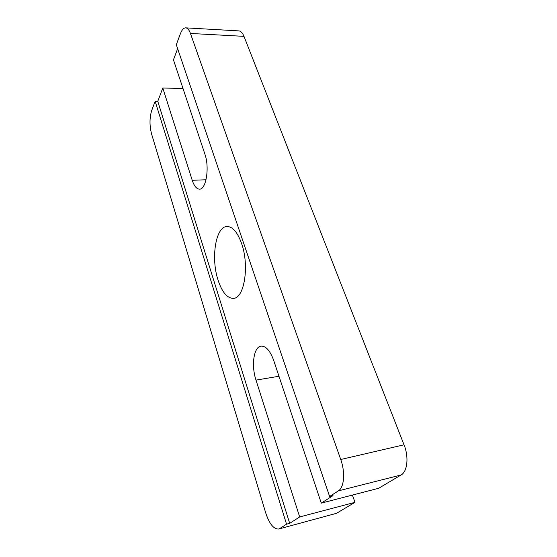 <?xml version="1.0" encoding="UTF-8"?>
<svg xmlns="http://www.w3.org/2000/svg" width="557" height="557" viewBox="0 0 557 557"><rect width="100%" height="100%" fill="white"/><g stroke="black" fill="none" stroke-linecap="round" stroke-linejoin="round"><path stroke-width="0.84" d="M218.086 280.206C210.762 258.448 215.545 226.629 226.929 226.504C232.582 226.483 237.463 232.137 241.578 243.465C249.606 265.675 244.314 298.475 233.425 298.357C227.228 298.35 222.118 292.3 218.086 280.206M182.981 88.431L162.79 88.027L157.777 101.304L289.689 523.343L299.673 516.952L256.004 380.118L278.973 376.254M299.673 516.952L354.99 502.337L352.428 495.069M321.285 503.124L333.002 495.626L329.612 496.489L338.35 490.877L401.061 474.989L378.676 488.273L321.285 503.124L273.71 360.47C270.131 350.687 265.926 345.911 261.08 346.134C253.727 346.781 251.096 365.503 256.004 380.118M177.655 48.696L173.443 59.836L204.927 154.226C209.717 167.532 206.083 189.756 199.503 189.157C196.593 189.046 194.17 186.094 192.235 180.287L206.027 179.772M162.79 88.027L192.235 180.287M329.612 496.489L176.304 44.713L180.461 33.587C181.937 29.765 183.685 27.85 185.704 27.85L238.772 30.893C240.84 31.074 242.573 32.898 243.98 36.351L404.034 444.799C408.97 456.921 407.459 471.577 401.061 474.989M338.35 490.877C344.191 487.528 345.424 472.287 340.738 459.497L190.445 33.455C189.143 29.89 187.563 28.024 185.704 27.85M157.777 101.304L155.152 101.27L151.72 110.453C149.506 117.729 149.45 125.534 151.546 133.854L265.703 512.886C269.379 523.9 273.703 529.282 278.681 529.025L336.491 513.317L278.681 529.025M289.689 523.343L286.549 524.179L279.76 528.544M354.99 502.337L336.491 513.317M155.152 101.27L286.549 524.179M340.738 459.497L404.034 444.799M190.445 33.455L243.98 36.351"/></g></svg>
